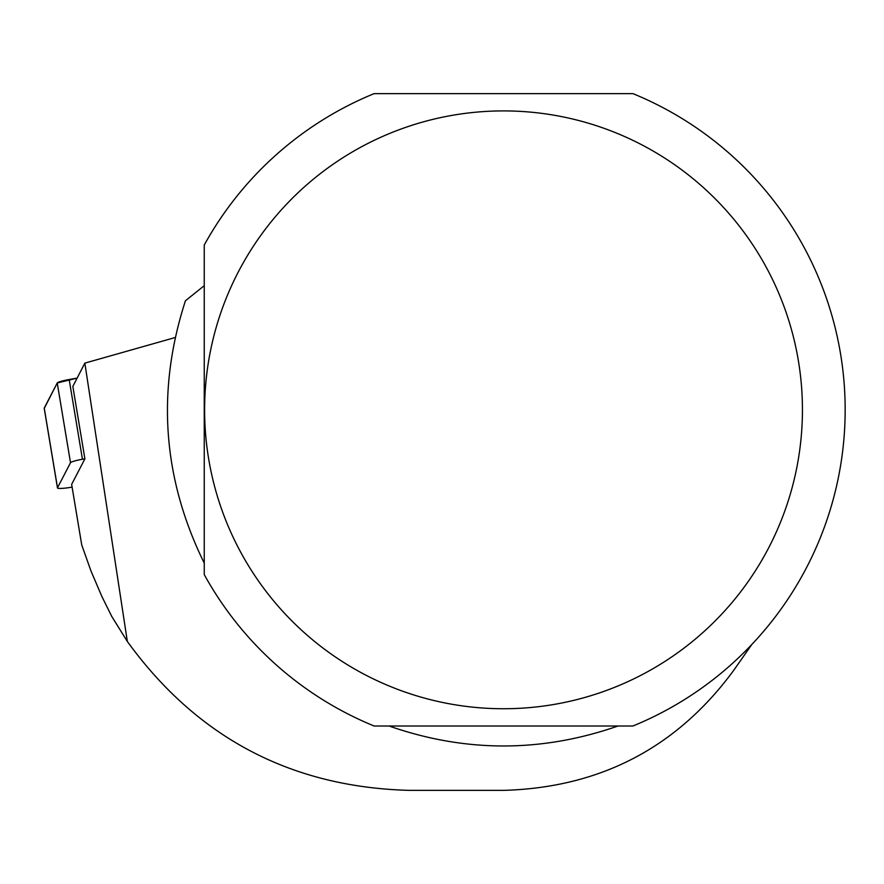 <?xml version="1.0" encoding="UTF-8"?>
<svg xmlns="http://www.w3.org/2000/svg" width="884" height="884" viewBox="0 0 884 884"><rect width="100%" height="100%" fill="white"/><g stroke="black" fill="none" stroke-linecap="round" stroke-linejoin="round"><path stroke-width="1.33" d="M751.776 644.546L733.488 670.658C676.713 747.754 600.07 787.655 503.526 790.373L409.524 790.373C291.09 787.235 197.033 737.61 127.351 641.486L84.842 363.125L72.842 386.418L84.897 458.829L82.444 459.26A13.569 1.591 170.5 0 0 70.51 462.719L57.504 487.791A13.569 1.591 170.5 0 0 57.471 487.935A13.569 1.591 170.5 0 0 72.101 487.117M44.233 408.054L57.239 382.982A13.569 1.591 -9.5 0 1 69.173 379.523L77.151 378.109L57.228 382.982L44.277 408.331A13.569 1.591 -9.5 0 1 44.2 408.198A13.569 1.591 -9.5 0 1 44.233 408.054L57.504 487.791M84.842 363.125L175.109 337.555M127.351 641.486L111.804 616.524L101.936 596.623L91.019 571.086L81.726 544.92L71.648 484.377L84.897 458.829M204.248 563.152C162.568 478.233 156.302 390.772 185.43 300.781L204.248 285.676M617.993 726.007C541.682 752.627 465.371 752.627 389.059 726.007M632.922 93.627L374.131 93.627A341.644 341.644 0 0 0 204.248 245.045L204.248 574.589A341.644 341.644 0 0 0 374.131 726.007L632.922 726.007A341.644 341.644 0 0 0 632.922 93.627M208.668 458.918A298.914 298.914 0 0 0 693.476 640.624A298.914 298.914 0 0 0 608.435 129.926A298.914 298.914 0 0 0 208.668 458.918M70.51 462.719L57.239 382.982M69.173 379.523L82.444 459.26M57.471 487.935L44.2 408.198"/></g></svg>
